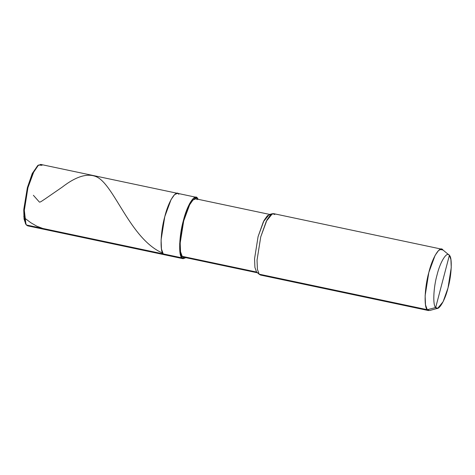 <?xml version="1.0" encoding="UTF-8"?>
<svg xmlns="http://www.w3.org/2000/svg" width="475" height="475" viewBox="0 0 475 475"><rect width="100%" height="100%" fill="white"/><g stroke="black" fill="none" stroke-linecap="round" stroke-linejoin="round"><path stroke-width="0.71" d="M38.071 165.371L32.383 173.268L27.348 187.726L23.75 210.128L24.059 219.07L25.698 223.933M25.959 224.414L25.424 223.523L23.786 209.41L27.348 187.726L32.146 173.779L37.656 165.632L38.505 165.039L32.858 173.393L27.936 187.696L24.284 209.932L25.959 224.414L26.363 224.984L24.611 220.151L24.231 210.977L27.936 187.696L34.218 170.638L37.739 165.674L40.684 164.421L177.543 193.343L174.592 194.596L171.077 199.559L164.789 216.618L161.09 239.899L161.464 249.066L163.222 253.905L26.363 224.984L163.222 253.905C159.772 251.554 160.639 231.046 164.789 216.618C168.388 201.519 176.136 189.198 178.879 194.216L177.543 193.343L196.139 197.273L193.188 198.52L189.673 203.49L183.386 220.542L179.681 243.829L180.061 252.997L181.818 257.836L163.222 253.905L164.558 254.778L163.222 253.905L161.464 249.066L161.09 239.899L164.789 216.618L171.077 199.559L174.592 194.596L177.543 193.343M42.026 165.294L38.505 165.039M178.879 194.216C176.136 189.198 168.388 201.519 164.789 216.618C160.639 231.046 159.772 251.554 163.222 253.905L181.818 257.836C178.368 255.485 179.229 234.977 183.386 220.542C186.978 205.449 194.726 193.129 197.475 198.146L194.56 197.529L197.475 198.146L197.083 199.637C194.471 194.869 187.114 206.572 183.7 220.917C179.752 234.626 178.933 254.113 182.21 256.34L181.818 257.836L183.154 258.709L27.704 225.857L26.363 224.984M449.386 255.318L435.682 307.545L437.76 308.269L443.116 301.702L448.008 287.945L451.25 267.573L450.918 259.552L449.386 255.318C446.981 250.925 440.2 261.707 437.053 274.918C433.42 287.547 432.666 305.49 435.682 307.545C432.666 305.49 433.42 287.547 437.053 274.918C440.2 261.707 446.981 250.925 449.386 255.318L448.632 254.701L449.386 255.318C452.402 257.373 451.642 275.316 448.008 287.945C444.867 301.156 438.087 311.938 435.682 307.545L449.386 255.318L442.51 249.607M197.083 199.637L197.475 198.146L198.2 199.316L197.475 198.146L196.139 197.273M183.154 258.709L185.862 257.676L181.818 257.836L182.21 256.34L180.542 251.75L180.179 243.04L183.7 220.917L189.667 204.713L193.01 199.999L195.813 198.811L270.192 214.528L267.389 215.715L264.047 220.436L258.079 236.633L254.558 258.756L254.921 267.467L256.589 272.062L182.21 256.34L256.589 272.062L254.921 267.467L254.558 258.756L258.079 236.633L263.393 221.7L269.206 214.575L272.454 213.667L266.338 221.172L260.739 236.894L257.034 260.175L257.414 269.343L259.172 274.182L257.397 272.727M274.829 214.492L272.454 213.667M437.76 308.269L429.637 310.531L427.262 309.706L435.682 307.545L427.262 309.706L428.604 310.579L260.508 275.055L259.172 274.182L257.414 269.343L257.034 260.175L260.739 236.894L267.027 219.836L270.542 214.872L273.493 213.619L441.584 249.143L438.639 250.39L435.118 255.36L428.836 272.413L425.131 295.699L425.511 304.867L427.262 309.706L259.172 274.182L259.582 274.592L256.589 272.062L259.172 274.182L427.262 309.706C423.819 307.355 424.68 286.847 428.836 272.413C432.428 257.313 440.177 244.999 442.926 250.016L441.584 249.143M440.01 249.399L442.926 250.016L440.01 249.399M257.86 272.887L183.481 257.171L182.21 256.34M33.375 195.284L39.294 201.958C39.734 202.837 43.077 200.177 44.816 199.132L62.106 187.209C76.22 176.267 87.744 172.823 96.686 176.896C114.522 185.244 130.209 239.151 162.705 253.139M24.201 215.614L23.786 216.547L24.718 218.126L30.822 222.733L36.812 226.195L45.814 229.615L55.533 231.147"/></g></svg>
